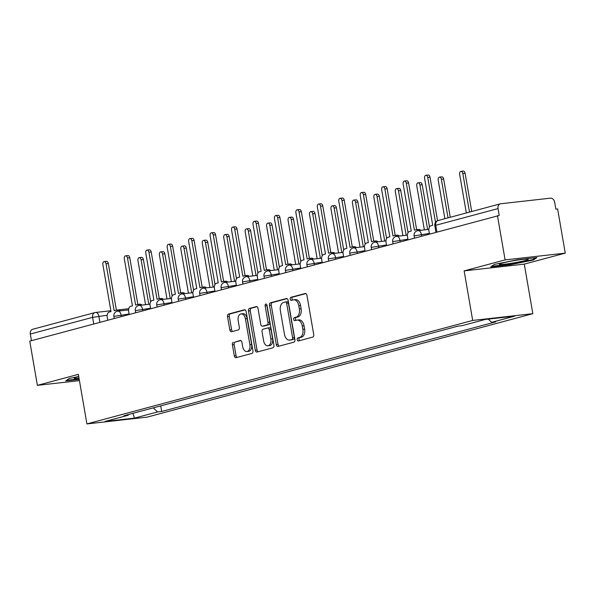 <?xml version="1.0" encoding="UTF-8"?>
<svg xmlns="http://www.w3.org/2000/svg" width="595" height="595" viewBox="0 0 595 595"><rect width="100%" height="100%" fill="white"/><g stroke="black" fill="none" stroke-linecap="round" stroke-linejoin="round"><path stroke-width="0.89" d="M297.21 339.678A1.554 0.974 -96.4 0 0 298.326 340.965A1.554 0.974 -96.4 0 0 298.415 340.95L312.754 337.105A2.216 1.391 -96.4 0 0 313.729 334.561L306.946 295.299A2.216 1.391 -96.4 0 0 305.347 293.454A2.216 1.391 -96.4 0 0 305.22 293.484L290.881 297.329A1.554 0.974 -96.4 0 0 290.196 299.107A1.554 0.974 -96.4 0 0 291.319 300.401A1.554 0.974 -96.4 0 0 291.409 300.378L293.261 299.88A7.103 4.44 -96.4 0 1 293.677 299.806A7.103 4.44 -96.4 0 1 298.787 305.704L299.352 308.976A7.103 4.44 -96.4 0 1 296.243 317.113L294.384 317.611A1.554 0.974 -96.4 0 0 293.699 319.389A1.554 0.974 -96.4 0 0 294.822 320.683A1.554 0.974 -96.4 0 0 294.912 320.66L296.764 320.17A7.103 4.44 -96.4 0 1 297.18 320.088A7.103 4.44 -96.4 0 1 302.29 325.986L302.855 329.258A7.103 4.44 -96.4 0 1 299.746 337.395L297.887 337.893A1.554 0.974 -96.4 0 0 297.21 339.678M297.18 320.088L298.935 319.894A7.103 4.44 -96.4 0 1 304.045 325.792L304.61 329.065A7.103 4.44 -96.4 0 1 301.494 337.201L299.642 337.7A1.554 0.974 -96.4 0 0 298.958 339.477A1.554 0.974 -96.4 0 0 299.597 340.63M305.904 293.573L292.636 297.128A1.554 0.974 -96.4 0 0 291.952 298.906A1.554 0.974 -96.4 0 0 292.591 300.066M293.677 299.806L295.425 299.605A7.103 4.44 -96.4 0 1 300.542 305.503L301.107 308.775A7.103 4.44 -96.4 0 1 297.991 316.912L296.139 317.41A1.554 0.974 -96.4 0 0 295.455 319.195A1.554 0.974 -96.4 0 0 296.094 320.348M233.381 342.304A2.216 1.391 -96.4 0 0 232.407 344.847L234.311 355.862A2.216 1.391 -96.4 0 0 235.91 357.707A2.216 1.391 -96.4 0 0 236.037 357.677L251.96 353.408A2.216 1.391 -96.4 0 0 252.934 350.864L246.151 311.609A2.216 1.391 -96.4 0 0 244.552 309.764A2.216 1.391 -96.4 0 0 244.426 309.787L228.502 314.056A2.216 1.391 -96.4 0 0 227.528 316.6L229.826 329.905A2.216 1.391 -96.4 0 0 231.425 331.75A2.216 1.391 -96.4 0 0 231.552 331.727L238.364 329.898A2.216 1.391 -96.4 0 0 239.339 327.354L238.201 320.757A5.935 3.711 -96.4 0 1 241.146 313.885A5.935 3.711 -96.4 0 1 245.423 318.823L249.885 344.669A5.935 3.711 -96.4 0 1 246.94 351.533A5.935 3.711 -96.4 0 1 242.663 346.602L241.92 342.296A2.216 1.391 -96.4 0 0 240.321 340.452A2.216 1.391 -96.4 0 0 240.194 340.474L235.129 342.103A2.216 1.391 -96.4 0 0 234.162 344.646L236.059 355.661A2.216 1.391 -96.4 0 0 237.1 357.394M464.137 270.889L524.277 264.12L565.25 253.135L505.103 259.896L464.137 270.889L472.69 320.437L86.915 423.915L78.354 374.359L37.388 385.352L29.75 341.136L499.22 215.479L498.03 208.592L435.748 225.297L434.804 225.676L435.927 232.184M505.103 259.896L497.465 215.68M276.281 344.602A2.216 1.391 -96.4 0 0 277.872 346.446A2.216 1.391 -96.4 0 0 278.006 346.424L293.93 342.155A2.216 1.391 -96.4 0 0 294.904 339.611L288.121 300.349A2.216 1.391 -96.4 0 0 286.522 298.504A2.216 1.391 -96.4 0 0 286.396 298.526L270.472 302.803A2.216 1.391 -96.4 0 0 269.498 305.347L276.281 344.602L278.029 344.408A2.216 1.391 -96.4 0 0 279.07 346.134M272.941 347.778L257.018 352.054A2.216 1.391 -96.4 0 1 256.891 352.076A2.216 1.391 -96.4 0 1 255.292 350.232L248.509 310.969A2.216 1.391 -96.4 0 1 249.483 308.433L256.296 306.603A2.216 1.391 -96.4 0 1 256.43 306.574A2.216 1.391 -96.4 0 1 258.029 308.418L260.774 324.342A2.216 1.391 -96.4 0 0 262.373 326.186A2.216 1.391 -96.4 0 0 262.499 326.164L267.021 324.952A2.216 1.391 -96.4 0 0 267.995 322.408L265.132 305.83A1.554 0.974 -96.4 0 1 265.906 304.03A1.554 0.974 -96.4 0 1 267.021 305.324L273.916 345.234A2.216 1.391 -96.4 0 1 272.941 347.778M565.25 253.135L557.612 208.912L555.856 209.113L554.666 202.226A4.522 3.51 75 0 0 550.397 198.172L500.767 203.758A4.522 3.51 75 0 0 500.365 203.832A4.522 3.51 75 0 0 498.03 208.592M524.277 264.12L532.837 313.677L147.062 417.147L86.915 423.915M37.388 385.352L79.44 380.622M31.461 340.675L30.315 334.048A4.522 3.51 -105 0 1 32.651 329.288L94.932 312.583A4.522 3.51 75 0 0 92.597 317.343L30.315 334.048M153.265 407.865L157.563 411.941L134.47 418.136L105.01 421.453L128.103 415.258L123.983 415.719L458.068 326.112L462.189 325.644L485.289 319.448L514.749 316.138L491.649 322.334L488.257 319.113M157.563 411.941L161.684 411.48L495.769 321.865L491.649 322.334M472.69 320.437L532.837 313.677M510.369 264.693L533.41 260.03L536.906 257.575L517.367 259.77L494.326 264.425L490.83 266.887L510.369 264.693L510.279 264.18M78.733 376.531L69.228 378.45L65.733 380.912L79.224 379.394M160.717 405.864L161.684 411.48M128.103 415.258L128.535 414.499M132.938 413.317L134.47 418.136M533.276 259.271L533.41 260.03M287.08 298.616L272.22 302.602A2.216 1.391 -96.4 0 0 271.253 305.146L278.029 344.408M291.914 339.5A1.554 0.974 -96.4 0 0 292.599 337.715L286.641 303.257A1.554 0.974 -96.4 0 0 285.526 301.963A1.554 0.974 -96.4 0 0 285.436 301.985L283.48 302.505A7.103 4.44 -96.4 0 0 280.364 310.642L284.432 334.197A7.103 4.44 -96.4 0 0 289.549 340.102A7.103 4.44 -96.4 0 0 289.958 340.02L293.67 339.299A1.554 0.974 -96.4 0 0 294.354 337.521L292.599 337.715M285.615 301.963L287.192 301.784A1.554 0.974 -96.4 0 1 287.281 301.769A1.554 0.974 -96.4 0 1 288.397 303.056L294.354 337.521M289.549 340.102L291.305 339.901A7.103 4.44 -96.4 0 0 291.714 339.827L289.958 340.02M293.67 339.299L291.714 339.827M256.988 306.693L251.239 308.232A2.216 1.391 -96.4 0 0 250.264 310.776L257.047 350.038A2.216 1.391 -96.4 0 0 258.089 351.764M263.994 325.993A2.216 1.391 -96.4 0 0 264.128 325.986A2.216 1.391 -96.4 0 0 264.254 325.963L268.776 324.751A2.216 1.391 -96.4 0 0 269.751 322.207L266.887 305.629L265.132 305.83M266.88 304.833A1.554 0.974 -96.4 0 0 266.887 305.629M263.63 340.868A5.935 3.711 -96.4 0 0 267.906 345.799A5.935 3.711 -96.4 0 0 270.851 338.927L269.275 329.823A2.216 1.391 -96.4 0 0 267.676 327.979A2.216 1.391 -96.4 0 0 267.549 328.001L263.027 329.214A2.216 1.391 -96.4 0 0 262.06 331.757L263.63 340.868M267.906 345.799L269.654 345.598A5.935 3.711 -96.4 0 0 272.607 338.733L270.851 338.927M267.81 327.971L269.304 327.808A2.216 1.391 -96.4 0 1 269.431 327.778A2.216 1.391 -96.4 0 1 271.03 329.623L272.607 338.733M240.878 340.563L235.129 342.103M246.94 351.533L248.688 351.333A5.935 3.711 -96.4 0 0 251.64 344.468L249.885 344.669M241.146 313.885L242.901 313.691A5.935 3.711 -96.4 0 1 247.17 318.623L251.64 344.468M245.11 309.876L230.258 313.863A2.216 1.391 -96.4 0 0 229.283 316.406L231.581 329.712A2.216 1.391 -96.4 0 0 232.623 331.437M469.492 212.11L462.821 173.502A2.603 1.629 -96.4 0 0 460.947 171.345A2.603 1.629 -96.4 0 0 459.66 174.35L466.331 212.958M460.947 171.345L463.23 171.085A2.603 1.629 83.6 0 1 465.104 173.249L471.709 211.515M435.51 222.374L427.753 177.451A2.603 1.629 -96.4 0 0 425.879 175.287L428.162 175.034A2.603 1.629 83.6 0 1 430.029 177.191L437.548 220.715M425.879 175.287A2.603 1.629 -96.4 0 0 424.592 178.299L432.706 225.289L430.921 225.773A4.522 2.826 -96.4 0 0 428.936 230.949L429.449 233.924M448.042 217.867L441.371 179.259A2.603 1.629 -96.4 0 0 439.504 177.094A2.603 1.629 -96.4 0 0 438.21 180.107L444.882 218.715M439.504 177.094L441.78 176.841A2.603 1.629 83.6 0 1 443.654 178.998L450.266 217.272M427.619 229.536L419.929 185.008A2.603 1.629 -96.4 0 0 418.054 182.851A2.603 1.629 -96.4 0 0 416.768 185.856L424.369 229.901M418.054 182.851L420.338 182.591A2.603 1.629 83.6 0 1 422.205 184.755L429.501 226.97M515.828 260.35A14.697 1.078 170.2 0 0 499.406 264.135A14.697 1.078 170.2 0 0 511.752 263.221A14.697 1.078 170.2 0 0 528.129 259.167A14.697 1.078 170.2 0 0 515.828 260.35M535.455 257.739L532.726 259.658L510.398 264.173L491.708 266.27M78.763 376.717A14.697 1.078 170.2 0 0 74.308 378.152A14.697 1.078 170.2 0 0 79.038 378.286M79.142 378.889L66.61 380.294M418.441 230.562A4.522 2.826 -96.4 0 0 416.47 229.67A4.522 2.826 -96.4 0 0 416.21 229.715L414.418 230.198L406.303 183.201A2.603 1.629 -96.4 0 0 404.429 181.044A2.603 1.629 -96.4 0 0 403.142 184.048L411.257 231.046L409.472 231.522A4.522 2.826 -96.4 0 0 407.486 236.706L407.999 239.673M404.429 181.044L406.712 180.783A2.603 1.629 83.6 0 1 408.579 182.948L416.649 229.648M418.486 229.462A4.522 2.826 83.6 0 1 418.746 229.41A4.522 2.826 83.6 0 1 420.717 230.31M396.991 236.319A4.522 2.826 -96.4 0 0 395.021 235.419A4.522 2.826 -96.4 0 0 394.76 235.471L392.975 235.947L384.853 188.95A2.603 1.629 -96.4 0 0 382.987 186.793A2.603 1.629 -96.4 0 0 381.693 189.805L389.814 236.795L388.022 237.279A4.522 2.826 -96.4 0 0 386.043 242.455L386.557 245.43M382.987 186.793L385.262 186.54A2.603 1.629 83.6 0 1 387.137 188.697L395.199 235.397M397.044 235.211A4.522 2.826 83.6 0 1 397.304 235.166A4.522 2.826 83.6 0 1 399.275 236.059M406.169 235.285L398.479 190.764A2.603 1.629 -96.4 0 0 396.605 188.6A2.603 1.629 -96.4 0 0 395.318 191.612L402.927 235.65M396.605 188.6L398.888 188.347A2.603 1.629 83.6 0 1 400.762 190.504L408.051 232.719M384.72 241.042L377.029 196.514A2.603 1.629 -96.4 0 0 375.162 194.357A2.603 1.629 -96.4 0 0 373.868 197.362L381.477 241.406M375.162 194.357L377.438 194.096A2.603 1.629 83.6 0 1 379.312 196.261L386.601 238.476M363.277 246.791L355.587 202.27A2.603 1.629 -96.4 0 0 353.713 200.106A2.603 1.629 -96.4 0 0 352.426 203.118L360.027 247.156M353.713 200.106L355.996 199.853A2.603 1.629 83.6 0 1 357.863 202.01L365.159 244.225M375.549 242.068A4.522 2.826 -96.4 0 0 373.578 241.176A4.522 2.826 -96.4 0 0 373.31 241.22L371.525 241.704L363.411 194.706A2.603 1.629 -96.4 0 0 361.537 192.549A2.603 1.629 -96.4 0 0 360.243 195.554L368.364 242.552L366.579 243.028A4.522 2.826 -96.4 0 0 364.594 248.212L365.107 251.179M361.537 192.549L363.813 192.289A2.603 1.629 83.6 0 1 365.687 194.446L373.757 241.154M375.594 240.968A4.522 2.826 83.6 0 1 375.854 240.916A4.522 2.826 83.6 0 1 377.825 241.815M354.099 247.825A4.522 2.826 -96.4 0 0 352.128 246.925A4.522 2.826 -96.4 0 0 351.868 246.977L350.076 247.453L341.961 200.456A2.603 1.629 -96.4 0 0 340.087 198.299A2.603 1.629 -96.4 0 0 338.8 201.303L346.915 248.301L345.13 248.784A4.522 2.826 -96.4 0 0 343.144 253.961L343.657 256.936M340.087 198.299L342.37 198.046A2.603 1.629 83.6 0 1 344.237 200.203L352.307 246.903M354.144 246.717A4.522 2.826 83.6 0 1 354.404 246.672A4.522 2.826 83.6 0 1 356.375 247.565M332.65 253.574A4.522 2.826 -96.4 0 0 330.679 252.682A4.522 2.826 -96.4 0 0 330.418 252.726L328.633 253.21L320.512 206.212A2.603 1.629 -96.4 0 0 318.645 204.048A2.603 1.629 -96.4 0 0 317.351 207.06L325.472 254.058L323.68 254.534A4.522 2.826 -96.4 0 0 321.702 259.717L322.215 262.685M318.645 204.048L320.921 203.795A2.603 1.629 83.6 0 1 322.795 205.952L330.857 252.659M332.702 252.473A4.522 2.826 83.6 0 1 332.962 252.421A4.522 2.826 83.6 0 1 334.933 253.321M341.828 252.548L334.137 208.019A2.603 1.629 -96.4 0 0 332.263 205.863A2.603 1.629 -96.4 0 0 330.976 208.867L338.585 252.912M332.263 205.863L334.546 205.602A2.603 1.629 83.6 0 1 336.42 207.767L343.709 249.982M311.207 259.331A4.522 2.826 -96.4 0 0 309.236 258.431A4.522 2.826 -96.4 0 0 308.969 258.483L307.184 258.959L299.069 211.961A2.603 1.629 -96.4 0 0 297.195 209.804A2.603 1.629 -96.4 0 0 295.901 212.809L304.023 259.807L302.238 260.29A4.522 2.826 -96.4 0 0 300.252 265.467L300.765 268.442M297.195 209.804L299.471 209.544A2.603 1.629 83.6 0 1 301.345 211.708L309.415 258.409M311.252 258.223A4.522 2.826 83.6 0 1 311.512 258.178A4.522 2.826 83.6 0 1 313.483 259.07M320.378 258.297L312.687 213.769A2.603 1.629 -96.4 0 0 310.821 211.612A2.603 1.629 -96.4 0 0 309.526 214.617L317.135 258.661M310.821 211.612L313.096 211.359A2.603 1.629 83.6 0 1 314.971 213.516L322.259 255.731M289.758 265.08A4.522 2.826 -96.4 0 0 287.787 264.187A4.522 2.826 -96.4 0 0 287.526 264.232L285.734 264.716L277.62 217.718A2.603 1.629 -96.4 0 0 275.745 215.554A2.603 1.629 -96.4 0 0 274.459 218.566L282.573 265.563L280.788 266.039A4.522 2.826 -96.4 0 0 278.802 271.223L279.315 274.191M275.745 215.554L278.029 215.301A2.603 1.629 83.6 0 1 279.895 217.458L287.965 264.165M289.802 263.979A4.522 2.826 83.6 0 1 290.062 263.927A4.522 2.826 83.6 0 1 292.033 264.827M298.935 264.046L291.245 219.525A2.603 1.629 -96.4 0 0 289.371 217.368A2.603 1.629 -96.4 0 0 288.084 220.373L295.685 264.418M289.371 217.368L291.654 217.108A2.603 1.629 83.6 0 1 293.521 219.265L300.817 261.488M268.308 270.837A4.522 2.826 -96.4 0 0 266.337 269.937A4.522 2.826 -96.4 0 0 266.077 269.989L264.292 270.465L256.17 223.467A2.603 1.629 -96.4 0 0 254.303 221.31A2.603 1.629 -96.4 0 0 253.009 224.315L261.131 271.313L259.338 271.796A4.522 2.826 -96.4 0 0 257.36 276.972L257.873 279.947M254.303 221.31L256.579 221.05A2.603 1.629 83.6 0 1 258.453 223.214L266.515 269.914M268.36 269.728A4.522 2.826 83.6 0 1 268.62 269.684A4.522 2.826 83.6 0 1 270.591 270.576M277.486 269.803L269.795 225.274A2.603 1.629 -96.4 0 0 267.921 223.118A2.603 1.629 -96.4 0 0 266.634 226.122L274.243 270.167M267.921 223.118L270.204 222.865A2.603 1.629 83.6 0 1 272.079 225.022L279.367 267.237M246.866 276.586A4.522 2.826 -96.4 0 0 244.895 275.686A4.522 2.826 -96.4 0 0 244.627 275.738L242.842 276.221L234.728 229.224A2.603 1.629 -96.4 0 0 232.853 227.059A2.603 1.629 -96.4 0 0 231.559 230.072L239.681 277.069L237.896 277.545A4.522 2.826 -96.4 0 0 235.91 282.729L236.423 285.697M232.853 227.059L235.129 226.807A2.603 1.629 83.6 0 1 237.003 228.963L245.073 275.671M246.91 275.485A4.522 2.826 83.6 0 1 247.17 275.433A4.522 2.826 83.6 0 1 249.141 276.333M256.036 275.552L248.346 231.031A2.603 1.629 -96.4 0 0 246.479 228.867A2.603 1.629 -96.4 0 0 245.185 231.879L252.793 275.916M246.479 228.867L248.755 228.614A2.603 1.629 83.6 0 1 250.629 230.771L257.918 272.986M225.416 282.342A4.522 2.826 -96.4 0 0 223.445 281.442A4.522 2.826 -96.4 0 0 223.184 281.495L221.392 281.971L213.278 234.973A2.603 1.629 -96.4 0 0 211.404 232.816A2.603 1.629 -96.4 0 0 210.117 235.821L218.231 282.818L216.446 283.302A4.522 2.826 -96.4 0 0 214.46 288.478L214.974 291.453M211.404 232.816L213.687 232.556A2.603 1.629 83.6 0 1 215.554 234.72L223.623 281.42M225.46 281.234A4.522 2.826 83.6 0 1 225.721 281.182A4.522 2.826 83.6 0 1 227.692 282.082M234.594 281.309L226.903 236.78A2.603 1.629 -96.4 0 0 225.029 234.623A2.603 1.629 -96.4 0 0 223.742 237.628L231.343 281.673M225.029 234.623L227.312 234.363A2.603 1.629 83.6 0 1 229.179 236.527L236.475 278.743M203.966 288.092A4.522 2.826 -96.4 0 0 201.995 287.192A4.522 2.826 -96.4 0 0 201.735 287.244L199.95 287.727L191.828 240.73A2.603 1.629 -96.4 0 0 189.961 238.565A2.603 1.629 -96.4 0 0 188.667 241.577L196.789 288.575L194.996 289.051A4.522 2.826 -96.4 0 0 193.018 294.235L193.531 297.203M189.961 238.565L192.237 238.312A2.603 1.629 83.6 0 1 194.111 240.469L202.174 287.177M204.018 286.991A4.522 2.826 83.6 0 1 204.278 286.939A4.522 2.826 83.6 0 1 206.249 287.839M213.144 287.058L205.454 242.537A2.603 1.629 -96.4 0 0 203.579 240.373A2.603 1.629 -96.4 0 0 202.293 243.385L209.901 287.422M203.579 240.373L205.863 240.12A2.603 1.629 83.6 0 1 207.737 242.277L215.026 284.492M182.524 293.848A4.522 2.826 -96.4 0 0 180.553 292.948A4.522 2.826 -96.4 0 0 180.285 293L178.5 293.476L170.386 246.479A2.603 1.629 -96.4 0 0 168.511 244.322A2.603 1.629 -96.4 0 0 167.217 247.327L175.339 294.324L173.554 294.808A4.522 2.826 -96.4 0 0 171.568 299.984L172.081 302.952M168.511 244.322L170.787 244.062A2.603 1.629 83.6 0 1 172.662 246.226L180.731 292.926M182.568 292.74A4.522 2.826 83.6 0 1 182.829 292.688A4.522 2.826 83.6 0 1 184.8 293.588M191.694 292.814L184.004 248.286A2.603 1.629 -96.4 0 0 182.137 246.129A2.603 1.629 -96.4 0 0 180.843 249.134L188.451 293.179M182.137 246.129L184.413 245.869A2.603 1.629 83.6 0 1 186.287 248.033L193.576 290.248M161.074 299.597A4.522 2.826 -96.4 0 0 159.103 298.697A4.522 2.826 -96.4 0 0 158.843 298.75L157.05 299.226L148.936 252.235A2.603 1.629 -96.4 0 0 147.062 250.071A2.603 1.629 -96.4 0 0 145.775 253.083L153.889 300.081L152.104 300.557A4.522 2.826 -96.4 0 0 150.119 305.741L150.632 308.708M147.062 250.071L149.345 249.818A2.603 1.629 83.6 0 1 151.212 251.975L159.281 298.683M161.119 298.497A4.522 2.826 83.6 0 1 161.379 298.445A4.522 2.826 83.6 0 1 163.35 299.345M170.252 298.564L162.561 254.043A2.603 1.629 -96.4 0 0 160.687 251.878A2.603 1.629 -96.4 0 0 159.4 254.891L167.002 298.928M160.687 251.878L162.971 251.626A2.603 1.629 83.6 0 1 164.837 253.782L172.133 295.998M139.624 305.354A4.522 2.826 -96.4 0 0 137.653 304.454A4.522 2.826 -96.4 0 0 137.393 304.506L135.608 304.982L127.486 257.985A2.603 1.629 -96.4 0 0 125.619 255.828A2.603 1.629 -96.4 0 0 124.325 258.832L132.447 305.83L130.655 306.306A4.522 2.826 -96.4 0 0 128.676 311.49L129.189 314.458M125.619 255.828L127.895 255.567A2.603 1.629 83.6 0 1 129.769 257.732L137.832 304.432M139.676 304.246A4.522 2.826 83.6 0 1 139.937 304.194A4.522 2.826 83.6 0 1 141.907 305.094M148.802 304.32L141.112 259.792A2.603 1.629 -96.4 0 0 139.237 257.635A2.603 1.629 -96.4 0 0 137.951 260.64L145.559 304.685M139.237 257.635L141.521 257.375A2.603 1.629 83.6 0 1 143.395 259.539L150.684 301.754M118.182 311.103A4.522 2.826 -96.4 0 0 116.211 310.203A4.522 2.826 -96.4 0 0 115.943 310.255L114.158 310.731L106.044 263.741A2.603 1.629 -96.4 0 0 104.17 261.577A2.603 1.629 -96.4 0 0 102.876 264.589L110.997 311.579L109.212 312.063A4.522 2.826 -96.4 0 0 107.226 317.247L107.74 320.214M104.17 261.577L106.446 261.324A2.603 1.629 83.6 0 1 108.32 263.481L116.389 310.188M118.227 310.002A4.522 2.826 83.6 0 1 118.487 309.95A4.522 2.826 83.6 0 1 120.458 310.85M107.16 315.276L92.597 317.343L93.735 323.97M99.908 322.312L98.852 316.213A4.522 2.826 83.6 0 0 95.594 312.457A4.522 4.522 0 0 0 94.932 312.583A4.522 3.51 75 0 1 95.334 312.501A4.522 2.826 83.6 0 1 95.594 312.457L110.849 310.739M129.108 313.996L113.861 316.406L114.218 318.474M121.35 316.562L121.068 314.904A4.522 2.826 83.6 0 0 117.81 311.148A4.522 4.522 0 0 0 113.861 316.406M150.557 308.247L135.303 310.657L135.66 312.725M142.8 310.813L142.51 309.147A4.522 2.826 83.6 0 0 139.26 305.391A4.522 4.522 0 0 0 135.303 310.657M172 302.491L156.753 304.9L157.11 306.968M164.25 305.057L163.96 303.398A4.522 2.826 83.6 0 0 160.702 299.642A4.522 4.522 0 0 0 156.753 304.9M193.449 296.741L178.203 299.151L178.56 301.219M185.692 299.307L185.409 297.641A4.522 2.826 83.6 0 0 182.152 293.885A4.522 4.522 0 0 0 178.203 299.151M214.899 290.985L199.645 293.395L200.009 295.462M207.142 293.551L206.852 291.892A4.522 2.826 83.6 0 0 203.602 288.136A4.522 4.522 0 0 0 199.645 293.395M236.341 285.236L221.095 287.645L221.452 289.713M228.592 287.801L228.302 286.136A4.522 2.826 83.6 0 0 225.044 282.38A4.522 4.522 0 0 0 221.095 287.645M257.791 279.479L242.544 281.889L242.901 283.964M250.034 282.045L249.751 280.386A4.522 2.826 83.6 0 0 246.494 276.63A4.522 4.522 0 0 0 242.544 281.889M279.241 273.73L263.987 276.139L264.351 278.207M271.484 276.296L271.194 274.63A4.522 2.826 83.6 0 0 267.943 270.874A4.522 4.522 0 0 0 263.987 276.139M300.683 267.973L285.436 270.39L285.793 272.458M292.933 270.539L292.643 268.88A4.522 2.826 83.6 0 0 289.386 265.125A4.522 4.522 0 0 0 285.436 270.39M322.133 262.224L306.886 264.634L307.243 266.701M314.376 264.79L314.093 263.124A4.522 2.826 83.6 0 0 310.835 259.368A4.522 4.522 0 0 0 306.886 264.634M343.583 256.467L328.328 258.885L328.693 260.952M335.825 259.033L335.535 257.375A4.522 2.826 83.6 0 0 332.285 253.619A4.522 4.522 0 0 0 328.328 258.885M365.025 250.718L349.778 253.128L350.135 255.196M357.275 253.284L356.985 251.618A4.522 2.826 83.6 0 0 353.728 247.862A4.522 4.522 0 0 0 349.778 253.128M386.475 244.962L371.228 247.379L371.585 249.446M378.718 247.527L378.435 245.869A4.522 2.826 83.6 0 0 375.177 242.113A4.522 4.522 0 0 0 371.228 247.379M407.925 239.212L392.678 241.622L393.035 243.69M400.167 241.778L399.877 240.112A4.522 2.826 83.6 0 0 396.627 236.356A4.522 4.522 0 0 0 392.678 241.622M429.367 233.456L414.12 235.873L414.477 237.941M421.617 236.022L421.327 234.363A4.522 2.826 83.6 0 0 418.069 230.607A4.522 4.522 0 0 0 414.12 235.873M417.809 230.659A4.522 2.826 83.6 0 1 418.069 230.607L428.839 229.395M396.359 236.408A4.522 2.826 83.6 0 1 396.627 236.356L407.389 235.151M374.917 242.165A4.522 2.826 83.6 0 1 375.177 242.113L385.947 240.901M353.467 247.914A4.522 2.826 83.6 0 1 353.728 247.862L364.497 246.657M332.017 253.671A4.522 2.826 83.6 0 1 332.285 253.619L343.047 252.406M310.575 259.42A4.522 2.826 83.6 0 1 310.835 259.368L321.605 258.163M289.125 265.177A4.522 2.826 83.6 0 1 289.386 265.125L300.155 263.912M267.676 270.926A4.522 2.826 83.6 0 1 267.943 270.874L278.705 269.661M246.233 276.675A4.522 2.826 83.6 0 1 246.494 276.63L257.263 275.418M224.784 282.432A4.522 2.826 83.6 0 1 225.044 282.38L235.813 281.167M203.334 288.181A4.522 2.826 83.6 0 1 203.602 288.136L214.364 286.924M181.892 293.937A4.522 2.826 83.6 0 1 182.152 293.885L192.921 292.673M160.442 299.687A4.522 2.826 83.6 0 1 160.702 299.642L171.472 298.43M138.992 305.443A4.522 2.826 83.6 0 1 139.26 305.391L150.022 304.179M117.55 311.192A4.522 2.826 83.6 0 1 117.81 311.148L128.579 309.936M436.894 231.924L435.748 225.297A4.522 3.51 75 0 1 438.084 220.537A4.522 4.522 0 0 0 434.804 225.676M301.494 337.201L299.746 337.395M304.61 329.065L302.855 329.258M304.045 325.792L302.29 325.986M296.139 317.41L294.384 317.611M297.991 316.912L296.243 317.113M301.107 308.775L299.352 308.976M300.542 305.503L298.787 305.704M292.636 297.128L290.881 297.329M299.642 337.7L297.887 337.893M271.253 305.146L269.498 305.347M272.22 302.602L270.472 302.803M288.397 303.056L286.641 303.257M257.047 350.038L255.292 350.232M250.264 310.776L248.509 310.969M251.239 308.232L249.483 308.433M264.254 325.963L262.499 326.164M268.776 324.751L267.021 324.952M269.751 322.207L267.995 322.408M271.03 329.623L269.275 329.823M247.17 318.623L245.423 318.823M231.581 329.712L229.826 329.905M229.283 316.406L227.528 316.6M230.258 313.863L228.502 314.056M236.059 355.661L234.311 355.862M234.162 344.646L232.407 344.847M465.104 173.249L462.821 173.502M427.753 177.451L430.029 177.191M443.654 178.998L441.371 179.259M422.205 184.755L419.929 185.008M406.303 183.201L408.579 182.948M384.853 188.95L387.137 188.697M400.762 190.504L398.479 190.764M379.312 196.261L377.029 196.514M357.863 202.01L355.587 202.27M363.411 194.706L365.687 194.446M341.961 200.456L344.237 200.203M320.512 206.212L322.795 205.952M336.42 207.767L334.137 208.019M299.069 211.961L301.345 211.708M314.971 213.516L312.687 213.769M277.62 217.718L279.895 217.458M293.521 219.265L291.245 219.525M256.17 223.467L258.453 223.214M272.079 225.022L269.795 225.274M234.728 229.224L237.003 228.963M250.629 230.771L248.346 231.031M213.278 234.973L215.554 234.72M229.179 236.527L226.903 236.78M191.828 240.73L194.111 240.469M207.737 242.277L205.454 242.537M170.386 246.479L172.662 246.226M186.287 248.033L184.004 248.286M148.936 252.235L151.212 251.975M164.837 253.782L162.561 254.043M127.486 257.985L129.769 257.732M143.395 259.539L141.112 259.792M106.044 263.741L108.32 263.481M116.375 310.114L128.751 308.723M438.084 220.537L500.365 203.832M287.281 301.769L285.526 301.963M264.128 325.986L262.373 326.186M269.431 327.778L267.676 327.979M416.47 229.67L418.746 229.41M395.021 235.419L397.304 235.166M373.578 241.176L375.854 240.916M352.128 246.925L354.404 246.672M330.679 252.682L332.962 252.421M309.236 258.431L311.512 258.178M287.787 264.187L290.062 263.927M266.337 269.937L268.62 269.684M244.895 275.686L247.17 275.433M223.445 281.442L225.721 281.182M201.995 287.192L204.278 286.939M180.553 292.948L182.829 292.688M159.103 298.697L161.379 298.445M137.653 304.454L139.937 304.194M116.211 310.203L118.487 309.95"/></g></svg>

